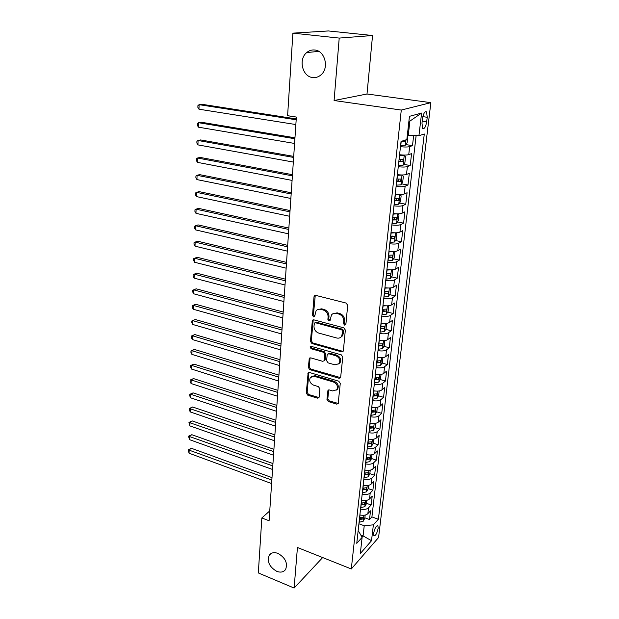 <?xml version="1.0" encoding="UTF-8"?>
<svg xmlns="http://www.w3.org/2000/svg" width="619" height="619" viewBox="0 0 619 619"><rect width="100%" height="100%" fill="white"/><g stroke="black" fill="none" stroke-linecap="round" stroke-linejoin="round"><path stroke-width="0.93" d="M344.59 325.114L345.897 324.194L347.692 305.299L346.153 303.07L315.814 295.402L314.367 295.851L314.011 296.749L312.518 315.373L313.57 316.889L314.584 316.58L316.077 310.8C317.284 309.407 318.839 308.935 320.758 309.361L323.25 310.011C326.453 311.195 328.062 313.531 328.093 317.021L327.884 319.435L328.944 320.967L329.997 320.642L331.474 314.916C332.713 313.462 334.322 312.959 336.318 313.407L338.848 314.065C342.106 315.264 343.738 317.624 343.746 321.137L343.522 323.567L344.59 325.114M333.084 313.647L337.193 312.866L339.723 313.524C342.98 314.715 344.605 317.075 344.613 320.588L344.388 323.01L345.789 324.588M315.257 295.364L313.423 314.839L314.707 316.386M317.702 309.554L321.648 308.835L324.139 309.477C327.335 310.661 328.952 312.99 328.983 316.479L328.766 318.886L330.113 320.456M278.001 553.417C274.14 552.024 271.223 552.62 269.257 555.212C266.859 561.549 269.342 566.911 276.701 571.314C280.624 572.776 283.587 572.165 285.599 569.48C287.912 563.097 285.374 557.742 278.001 553.417M314.7 50.007C311.752 49.721 309.082 50.572 306.714 52.569C298.149 59.292 302.389 76.756 312.696 77.545C315.798 77.901 318.592 76.98 321.075 74.791C329.393 67.974 324.983 50.611 314.7 50.007M378.17 528.193L377.907 525.717C376.205 525.577 374.774 528.115 373.628 533.338L373.891 535.791C375.601 535.922 377.033 533.385 378.17 528.193M326.956 399.433L328.418 401.569L336.62 404.114L338.167 403.658L340.272 383.378L338.779 381.211L309.562 372.53L308.115 372.948L306.281 393.042L307.728 395.154L317.415 398.156L318.901 397.731L319.156 397.019L319.868 388.74L318.406 386.612L313.562 385.142C309.98 383.285 308.927 380.724 310.39 377.435L314.29 376.313L333.509 382.047C337.107 383.865 338.198 386.426 336.79 389.73L332.689 390.945L329.47 389.97L327.962 390.411L326.956 399.433L327.815 398.768L329.277 400.903L338.276 403.48M297.437 547.506L294.118 588.05L258.324 572.939L261.845 517.948L269.087 520.772L296.362 117.053L287.603 115.707L292.895 33.14L339.212 38.084L334.09 100.526L401.282 110.05L351.298 568.962L297.437 547.506M341.549 351.832L343.104 351.352L343.39 350.578L345.34 330.051L343.816 327.838L313.833 319.845L312.378 320.278L310.428 341.371L311.914 343.522L341.549 351.832L343.166 351.259M342.779 357.024L340.605 377.807L339.057 378.271L309.794 369.628L308.332 367.5L309.299 358.293L310.753 357.867L322.569 361.279L324.062 360.831L324.348 360.065L324.843 354.385L323.35 352.226L310.993 348.721L310.173 346.655L311.187 346.354L341.27 354.834L342.779 357.024M364.87 517.824L369.504 519.527L370.51 510.83L367.848 513.693L368.522 507.828C366.75 509.375 364.088 509.785 360.537 509.066M366.502 503.309L371.176 504.988L372.197 496.167L369.528 498.968L370.208 493.018C368.429 494.535 365.752 494.929 362.177 494.217M368.158 488.592L372.878 490.248L373.899 481.303L371.23 484.035L371.918 478.007C370.131 479.485 367.438 479.872 363.833 479.168M369.845 473.667L374.596 475.299L375.632 466.223L372.955 468.893L373.652 462.78C371.857 464.219 369.148 464.59 365.519 463.894M371.547 458.54L376.337 460.141L377.397 450.942L374.704 453.541L375.408 447.336C373.613 448.736 370.882 449.092 367.222 448.411M373.272 443.196L378.101 444.767L379.176 435.436L376.476 437.966L377.188 431.675C375.385 433.037 372.646 433.377 368.955 432.704M374.99 427.621L379.896 429.176L380.987 419.713L378.271 422.166L378.998 415.782C377.188 417.105 374.425 417.43 370.711 416.765M372.189 410.428L373.11 410.714M376.731 411.828L381.714 413.36L382.821 403.758L380.097 406.141L380.84 399.665C379.021 400.942 376.236 401.251 372.491 400.594M373.195 394.226L374.789 394.698M378.488 395.804L383.556 397.313L384.678 387.579L381.954 389.877L382.697 383.308C380.871 384.538 378.077 384.832 374.302 384.19M374.982 378.016L376.46 378.441M380.275 379.548L385.428 381.041L386.566 371.16L383.826 373.381L384.592 366.711C382.759 367.895 379.934 368.173 376.135 367.539M376.793 361.573L378.077 361.929M382.085 363.059L387.332 364.521L388.484 354.501L385.738 356.637L386.504 349.867C384.67 351.004 381.83 351.267 377.992 350.648M378.627 344.891L379.493 345.123M383.927 346.323L389.258 347.77L390.427 337.595L387.672 339.638L388.453 332.774C386.604 333.865 383.749 334.105 379.888 333.494M380.399 328.844L384.035 328.588L380.523 327.962M385.784 329.339L391.208 330.755L392.4 320.433L389.637 322.391L390.427 315.419C388.577 316.464 385.699 316.68 381.807 316.085M387.672 312.1L393.197 313.493L394.404 303.016L391.634 304.881L392.438 297.801C390.574 298.791 387.68 298.992 383.749 298.412M389.575 294.605L395.208 295.975L396.431 285.328L393.653 287.1L394.473 279.912C392.601 280.856 389.691 281.034 385.73 280.461M391.518 276.848L397.259 278.179L398.497 267.377L395.711 269.048L396.539 261.752C394.667 262.634 391.726 262.796 387.734 262.239M393.475 258.819L399.332 260.119L400.594 249.148L397.8 250.718L398.644 243.306C396.756 244.134 393.8 244.273 389.777 243.731M395.464 240.512L401.445 241.781L402.721 230.639L399.92 232.102L400.772 224.573C398.884 225.339 395.905 225.463 391.85 224.929M397.483 221.919L403.58 223.149L404.888 211.837L402.071 213.191L402.946 205.547C401.042 206.251 398.048 206.344 393.955 205.833M399.518 203.04L405.755 204.231L407.078 192.741L404.261 193.987L405.143 186.211C403.24 186.853 400.222 186.93 396.09 186.427M401.592 183.858L407.967 185.011L409.314 173.335L406.482 174.465L407.379 166.573C405.468 167.145 402.427 167.2 398.265 166.712M403.689 164.375L410.211 165.49L411.573 153.628L408.741 154.634C406.822 155.176 403.774 155.207 399.58 154.735M422.514 118.616L421.98 123.135L422.607 128.388C424.34 129.294 425.702 127.081 426.692 121.757L427.226 117.277L426.592 111.946C424.866 111.025 423.504 113.246 422.514 118.616M401.282 110.05L430.863 102.661L378.565 537.524L351.298 568.962M369.504 519.527L371.911 516.896L378.379 519.264L424.286 133.99L418.939 135.7L407.325 135.383M378.379 519.264L373.373 524.835L371.516 540.712L360.312 553.518L362.123 537.362L356.761 543.335L401.05 141.434L406.853 139.569L409.461 116.326L421.593 113.06L418.939 135.7M405.809 144.583L412.494 145.651L409.654 146.61C407.735 147.121 404.671 147.144 400.47 146.68M410.211 165.49L407.379 166.573M407.967 185.011L405.143 186.211M405.755 204.231L402.946 205.547M403.58 223.149L400.772 224.573M401.445 241.781L398.644 243.306M399.332 260.119L396.539 261.752M397.259 278.179L394.473 279.912M395.208 295.975L392.438 297.801M393.197 313.493L390.427 315.419M391.208 330.755L388.453 332.774M389.258 347.77L386.504 349.867M387.332 364.521L384.592 366.711M385.428 381.041L382.697 383.308M383.556 397.313L380.84 399.665M381.714 413.36L378.998 415.782M379.896 429.176L377.188 431.675M378.101 444.767L375.408 447.336M376.337 460.141L373.652 462.78M374.596 475.299L371.918 478.007M372.878 490.248L370.208 493.018M371.176 504.988L368.522 507.828M371.911 516.896L416.123 135.654M412.494 145.651L413.647 135.615M360.792 535.04L363.082 535.907L364.227 525.755L358.919 523.782M408.254 135.522L409.879 121.123L408.896 121.394M334.09 100.526L367.005 93.995L372.545 35.515L339.212 38.084M372.545 35.515L328.403 30.95L292.895 33.14M294.118 588.05L322.661 557.557M367.005 93.995L430.863 102.661M269.752 510.915L261.845 517.948M361.991 537.13L363.082 535.907L371.516 540.712M358.084 531.357L358.85 531.644L362.123 537.362M397.39 174.643C401.538 175.131 404.571 175.069 406.482 174.465M395.232 194.227C399.348 194.73 402.358 194.652 404.261 193.987M393.104 213.509C397.189 214.027 400.176 213.926 402.071 213.191M391.015 232.489C395.061 233.023 398.032 232.891 399.92 232.102M388.956 251.167C392.972 251.716 395.92 251.569 397.8 250.718M386.929 269.559C390.906 270.124 393.839 269.954 395.711 269.048M384.933 287.673C388.879 288.253 391.788 288.059 393.653 287.1M382.968 305.515C386.883 306.103 389.769 305.894 391.634 304.881M381.033 323.079C384.917 323.683 387.788 323.451 389.637 322.391M379.122 340.388C382.975 340.999 385.83 340.752 387.672 339.638M377.25 357.434C381.072 358.061 383.896 357.797 385.738 356.637M375.393 374.232C379.192 374.866 382 374.588 383.826 373.381M373.574 390.782C377.335 391.432 380.128 391.131 381.954 389.877M371.779 407.093C375.509 407.751 378.286 407.434 380.097 406.141M370.007 423.164C373.706 423.837 376.468 423.504 378.271 422.166M368.259 439.01C371.934 439.691 374.673 439.343 376.476 437.966M366.533 454.632C370.185 455.321 372.909 454.957 374.704 453.541M364.839 470.03C368.46 470.726 371.168 470.347 372.955 468.893M363.167 485.211C366.765 485.923 369.45 485.528 371.23 484.035M361.519 500.183C365.086 500.903 367.756 500.492 369.528 498.968M359.894 514.946C363.43 515.673 366.084 515.256 367.848 513.693M364.227 525.755L373.373 524.835M409.879 121.123L421.593 113.06M313.237 319.799L311.326 340.798L312.804 342.941L342.408 351.228M342.794 331.343L341.727 329.795L315.435 322.747L314.413 323.056L313.988 326.159C314.026 329.587 315.62 331.892 318.77 333.092L336.659 337.982C338.701 338.469 340.342 337.951 341.587 336.45L342.794 331.343L343.653 330.77L342.586 329.231L341.727 329.795M314.955 322.731L316.332 322.205L342.586 329.231M340.961 337.115L342.446 335.869L343.413 333.301L342.555 333.873M343.653 330.77L343.413 333.301M310.104 357.821L309.221 366.889L310.684 369.017L340.698 377.667M324.147 360.715L325.223 359.453L325.718 353.789L324.232 351.631L311.891 348.141L310.993 348.721M310.931 346.315L311.891 348.141M335.003 364.87L339.119 363.616C340.612 360.204 339.522 357.589 335.838 355.763L328.937 353.805L327.428 354.261L327.142 355.043L326.639 360.722L328.132 362.881L335.003 364.87M338.755 364.034L339.97 362.997C341.471 359.593 340.38 356.977 336.705 355.159L335.838 355.763M328.101 353.797L329.803 353.209L336.705 355.159M328.72 389.924L327.815 398.768M336.512 390.071L337.641 389.08C339.05 385.776 337.959 383.215 334.361 381.405L333.509 382.047M311.574 376.468L315.172 375.687L334.361 381.405M308.904 372.483L307.163 392.392L308.61 394.504L319.009 397.545M407.248 136.025L407.82 136.675L407.14 142.718L405.337 145.248L400.609 145.411M296.238 118.925L201.67 104.247L199.101 104.665L198.97 109.199L295.859 124.551M401.035 141.565L404.942 141.573L405.785 139.917M404.942 141.573L401.932 141.147M296.176 119.784L199.101 104.665L197.925 105.601L197.871 107.412L198.97 109.199M398.404 165.435L403.093 165.219L404.888 162.65L405.561 156.708L404.207 155.276L399.503 155.462M404.207 155.276L402.621 155.013M401.538 154.936L399.557 154.974M294.961 137.797L201.129 122.214L198.583 122.709L198.451 127.174L294.582 143.453M398.822 161.652L402.698 161.629L403.317 159.323L399.085 159.261M401.089 159.346L400.044 161.18L398.876 161.149M294.899 138.749L198.583 122.709L197.415 123.583L197.368 125.371L198.451 127.174M396.23 185.135L400.895 184.872L402.683 182.272L403.34 176.415L401.986 175.084L397.313 175.324M401.986 175.084L401.274 174.96M398.783 174.798L397.375 174.79M293.708 156.39L200.602 139.933L198.065 140.49L197.941 144.892L293.321 162.062M396.64 181.413L400.493 181.359L401.112 179.1L396.903 179.061M398.915 179.139L397.862 180.887L396.702 180.864M293.638 157.435L198.065 140.49L196.912 141.31L196.865 143.066L197.941 144.892M394.094 204.525L398.721 204.216L400.501 201.585L401.151 195.821L399.804 194.583L395.162 194.869M395.897 194.312L395.224 194.289M292.47 174.705L200.084 157.404L197.562 158.023L197.438 162.364L292.083 180.408M394.496 200.866L398.319 200.788L398.946 198.552L394.752 198.552M396.771 198.622L395.711 200.285L394.566 200.27M292.392 175.842L197.562 158.023L196.416 158.789L196.37 160.522L197.438 162.364M397.483 213.841L393.042 214.112M397.731 213.841L399 214.917L398.357 220.588L396.593 223.258L391.989 223.614M291.247 192.757L199.573 174.628L197.066 175.309L196.943 179.595L290.86 198.475M392.392 220.016L396.183 219.907L396.81 217.702L392.639 217.733M394.651 217.795L393.599 219.381L392.461 219.366M291.17 193.979L197.066 175.309L195.929 176.02L195.883 177.73L196.943 179.595M395.139 232.814L390.953 233.046M395.727 232.814L396.88 233.719L396.253 239.305L394.489 241.998L389.924 242.408M290.048 210.537L199.063 191.619L196.571 192.354L196.455 196.587L289.661 216.279M390.31 238.857L394.079 238.725L394.705 236.559L390.558 236.613M392.322 236.056L391.518 238.183L390.388 238.176M289.963 211.853L196.571 192.354L195.449 193.02L195.403 194.706L196.455 196.587M392.81 251.5L388.902 251.693M393.769 251.492L394.798 252.235L394.179 257.736L392.423 260.452L387.881 260.909M288.864 228.071L198.567 208.371L196.091 209.176L195.968 213.338L288.477 233.827M388.268 257.411L392.013 257.256L392.639 255.113L388.515 255.198M392.013 257.256L388.345 256.684M288.771 229.463L196.091 209.176L194.977 209.779L194.923 211.443L195.968 213.338M390.519 269.892L386.875 270.046M391.858 269.876L392.74 270.464L392.129 275.881L390.388 278.627L385.877 279.123M287.696 245.348L198.072 224.898L195.612 225.757L195.496 229.866L287.309 251.121M386.256 275.679L389.97 275.501L390.604 273.389L386.496 273.505M389.97 275.501L386.341 274.913M287.595 246.819L195.612 225.757L194.505 226.314L194.459 227.954L195.496 229.866M388.252 288.005L384.886 288.129M389.985 287.974L390.721 288.415L390.117 293.746L388.376 296.524L383.896 297.058M286.543 262.379L197.585 241.201L195.14 242.114L195.024 246.169L286.156 268.166M384.275 293.677L387.966 293.468L388.6 291.387L384.507 291.526M387.966 293.468L384.36 292.864M286.442 263.926L195.14 242.114L194.041 242.625L193.995 244.242L195.024 246.169M386.024 305.832L382.921 305.925M388.167 305.794L388.724 306.096L388.136 311.349L386.403 314.15L381.954 314.731M285.413 279.161L197.105 257.287L194.675 258.255L194.559 262.255L285.019 284.972M382.318 311.388L385.985 311.164L386.62 309.105L382.55 309.283M385.985 311.164L382.41 310.545M285.305 280.794L194.675 258.255L193.585 258.719L193.546 260.313L194.559 262.255M383.826 323.397L380.987 323.458M386.403 323.342L386.179 328.689L384.453 331.513L380.035 332.132M284.291 295.72L196.633 273.157L194.219 274.178L194.103 278.124L283.897 301.538M384.035 328.588L384.67 326.561L380.623 326.762M284.175 297.422L194.219 274.178L193.136 274.596L196.633 273.157M194.103 278.124L193.089 276.167L193.136 274.596M381.668 340.698L379.091 340.736M384.685 340.612L384.252 345.773L382.542 348.621L378.147 349.271M283.192 312.038L196.169 288.818L193.762 289.885L193.654 293.777L282.798 317.872M378.503 346.036L382.116 345.758L382.759 343.762L378.727 343.986M382.116 345.758L378.604 345.116M283.069 313.81L193.762 289.885L192.695 290.257L196.169 288.818M193.654 293.777L192.648 291.812L192.695 290.257M379.548 357.736L377.211 357.751M382.921 357.627L382.356 362.602L380.654 365.473L376.282 366.162M282.102 328.14L195.705 304.269L193.321 305.391L193.205 309.229L281.707 333.981M376.638 362.974L380.228 362.68L380.863 360.699L376.863 360.954M380.228 362.68L376.739 362.022M281.978 329.981L193.321 305.391L192.254 305.716L195.705 304.269M193.205 309.229L192.215 307.256L192.254 305.716M377.458 374.518L375.362 374.518M381.025 374.418L380.492 379.192L378.789 382.078L374.449 382.805M281.034 344.009L195.256 319.52L192.88 320.688L192.772 324.48L280.631 349.867M374.797 379.664L378.364 379.346L379.006 377.397L375.013 377.675M378.364 379.346L374.905 378.673M280.902 345.92L192.88 320.688L191.82 320.975L195.256 319.52M192.772 324.48L191.782 322.491L191.82 320.975M375.4 391.053L373.543 391.038M379.161 390.96L378.65 395.533L376.956 398.443L372.646 399.209M279.974 359.67L194.807 334.57L192.447 335.784L192.339 339.529L279.579 365.543M372.986 396.106L376.53 395.773L377.164 393.839L373.203 394.148M376.53 395.773L373.095 395.092M279.842 361.643L192.447 335.784L191.395 336.032L194.807 334.57M192.339 339.529L191.356 337.525L191.395 336.032M373.381 407.348L371.748 407.317M377.327 407.263L376.832 411.643L375.145 414.575L370.866 415.372M278.929 375.114L194.358 349.426L192.014 350.694L191.905 354.385L278.535 380.995M371.199 412.316L374.719 411.96L375.362 410.057L371.415 410.382M374.719 411.96L371.315 411.264M278.79 377.149L192.014 350.694L190.977 350.896L194.358 349.426M191.905 354.385L190.931 352.373L190.977 350.896M371.4 423.404L369.984 423.365M375.516 423.326L375.044 427.528L373.365 430.468L369.11 431.296M277.9 390.349L193.925 364.096L191.588 365.403L191.488 369.048L277.505 396.237M369.442 428.294L372.94 427.915L373.574 426.034L369.651 426.383M372.94 427.915L369.558 427.211M277.761 392.446L191.588 365.403L190.559 365.566L193.925 364.096M191.488 369.048L190.52 367.028L190.559 365.566M369.442 439.227L368.243 439.181M373.729 439.165L373.28 443.181L371.609 446.144L367.377 447.003M276.886 405.383L193.492 378.58L191.17 379.927L191.07 383.525L276.484 411.279M367.701 444.04L371.183 443.645L371.818 441.78L367.91 442.159M371.183 443.645L367.825 442.925M276.739 407.542L191.17 379.927L190.149 380.058L193.492 378.58M191.07 383.525L190.11 381.49L190.149 380.058M367.524 454.818L366.518 454.772M371.973 454.772L371.539 458.617L369.876 461.596L365.674 462.486M275.881 420.216L193.066 392.872L190.76 394.264L190.66 397.824L275.486 426.12M365.991 459.561L369.45 459.151L370.085 457.309L366.2 457.712M369.45 459.151L366.115 458.424M275.734 422.429L190.76 394.264L189.747 394.357L193.066 392.872M190.66 397.824L189.7 395.773L189.747 394.357M365.636 470.192L364.831 470.146M370.239 470.169L369.822 473.837L368.173 476.831L363.987 477.752M274.898 434.855L192.648 406.993L190.35 408.424L190.25 411.937L274.496 440.767M364.305 474.866L367.74 474.44L368.375 472.614L364.506 473.04M367.74 474.44L364.436 473.705M274.743 437.122L189.344 408.478L192.648 406.993M190.25 411.937L189.306 409.879L189.344 408.478M363.779 485.342L363.16 485.304M368.529 485.342L368.135 488.84L366.487 491.85L362.332 492.801M273.915 449.301L192.23 420.928L189.948 422.406L189.847 425.872L273.521 455.22M362.641 489.954L366.053 489.513L366.688 487.71L362.842 488.159M366.053 489.513L362.773 488.77M273.76 451.622L188.95 422.421L192.23 420.928M189.847 425.872L188.95 422.421M361.953 500.284L361.511 500.245M366.843 500.307L366.463 503.642L364.823 506.667L360.699 507.642M272.956 463.554L191.82 434.7L189.553 436.209L189.453 439.629L272.553 469.481M361.001 504.841L364.39 504.384L365.024 502.597L361.202 503.061M364.39 504.384L361.14 503.626M272.793 465.929L188.555 436.194L191.82 434.7M189.453 439.629L188.555 436.194M365.179 515.062L364.815 518.242L363.191 521.275L359.082 522.281M272.004 477.628L191.418 448.295L189.159 449.843L189.066 453.224L271.602 483.555M359.384 519.519L362.757 519.039L363.384 517.275L359.577 517.763M362.757 519.039L359.523 518.273M271.842 480.058L188.176 449.796L191.418 448.295M189.066 453.224L188.176 449.796M408.741 154.634L409.654 146.61M422.847 116.651L427.226 117.277M422.22 121.1L426.692 121.757M344.613 320.588L343.746 321.137M339.723 313.524L338.848 314.065M337.193 312.866L336.318 313.407M328.766 318.886L327.884 319.435M328.983 316.479L328.093 317.021M324.139 309.477L323.25 310.011M321.648 308.835L320.758 309.361M313.423 314.839L312.518 315.373M314.924 296.246L314.011 296.749M344.388 323.01L343.522 323.567M312.804 342.941L311.914 343.522M311.326 340.798L310.428 341.371M312.959 320.596L312.053 321.137M316.332 322.205L315.435 322.747M339.908 377.636L339.057 378.271M310.684 369.017L309.794 369.628M309.221 366.889L308.332 367.5M309.902 358.478L309.005 359.082M325.223 359.453L324.348 360.065M325.718 353.789L324.843 354.385M324.232 351.631L323.35 352.226M329.803 353.209L328.937 353.805M328.557 390.473L327.699 391.123M315.172 375.687L314.29 376.313M318.29 397.499L317.415 398.156M308.61 394.504L307.728 395.154M307.163 392.392L306.281 393.042M308.719 373.095L307.836 373.714M337.471 403.433L336.62 404.114M329.277 400.903L328.418 401.569M405.383 145.186L405.979 139.855M400.772 145.419L401.197 141.581M403.139 165.157L404.246 155.307M399.247 159.269L399.665 155.47M398.566 165.443L398.984 161.667M400.044 161.18L402.698 161.629M400.942 184.802L402.025 175.115M397.065 179.077L397.475 175.339M396.392 185.151L396.802 181.429M397.862 180.887L400.493 181.359M398.768 204.146L399.835 194.614M394.914 198.56L395.317 194.884M394.257 204.541L394.659 200.881M395.711 200.285L398.319 200.788M396.632 223.188L397.684 213.841M392.802 217.741L393.197 214.12M392.152 223.629L392.547 220.024M393.599 219.381L396.183 219.907M394.535 241.928L395.556 232.814M390.721 236.628L391.107 233.061M390.078 242.416L390.473 238.872M391.518 238.183L394.079 238.725M392.469 260.382L393.46 251.5M388.67 255.214L389.057 251.701M388.036 260.916L388.423 257.427M390.427 278.558L391.401 269.892M386.651 273.521L387.03 270.062M386.032 279.13L386.411 275.695M388.423 296.455L389.366 288.005M384.662 291.541L385.041 288.137M384.051 297.074L384.43 293.685M386.449 314.081L387.37 305.84M382.704 309.291L383.076 305.941M382.101 314.738L382.472 311.403M384.5 331.444L385.405 323.404M380.778 326.778L381.142 323.474M380.19 332.14L380.546 328.859M382.581 348.543L383.463 340.713M378.882 344.002L379.238 340.744M378.294 349.286L378.65 346.052M380.693 365.396L381.552 357.759M377.01 360.97L377.358 357.759M376.437 366.177L376.785 362.989M378.836 382.008L379.671 374.557M375.168 377.683L375.516 374.526M374.596 382.821L374.944 379.671M377.002 398.373L377.814 391.107M373.35 394.156L373.69 391.046M372.793 399.216L373.133 396.121M375.191 414.498L375.981 407.418M371.555 410.397L371.895 407.325M371.005 415.38L371.346 412.331M373.412 430.398L374.186 423.489M369.791 426.398L370.123 423.373M369.249 431.311L369.582 428.302M371.655 446.067L372.406 439.335M368.057 442.175L368.382 439.188M367.524 447.019L367.848 444.047M369.922 461.519L370.657 454.95M366.34 457.72L366.665 454.787M365.814 462.494L366.139 459.577M368.212 476.754L368.932 470.347M364.653 473.055L364.97 470.154M364.127 477.76L364.452 474.881M366.525 491.772L367.229 485.536M362.982 488.167L363.299 485.311M362.471 492.809L362.788 489.969M364.87 506.59L365.55 500.5M361.341 503.077L361.651 500.26M360.838 507.657L361.14 504.849M363.229 521.198L363.895 515.263M359.716 517.778L360.026 515M359.221 522.297L359.523 519.527M270.944 553.579L269.257 555.212M318.777 51.369L306.714 52.569M377.358 525.516L377.907 525.717M425.253 111.76L426.592 111.946M315.226 295.371L314.367 295.851M313.16 319.814L312.378 320.278M342.446 335.869L341.587 336.45M309.957 357.852L309.299 358.293M324.936 360.227L324.062 360.831M310.653 346.338L310.173 346.655M339.97 362.997L339.119 363.616M328.527 389.978L327.962 390.411M337.641 389.08L336.79 389.73M308.726 372.522L308.115 372.948M402.861 159.253L403.317 159.323M400.686 179.023L401.112 179.1M398.543 198.475L398.946 198.552"/></g></svg>
